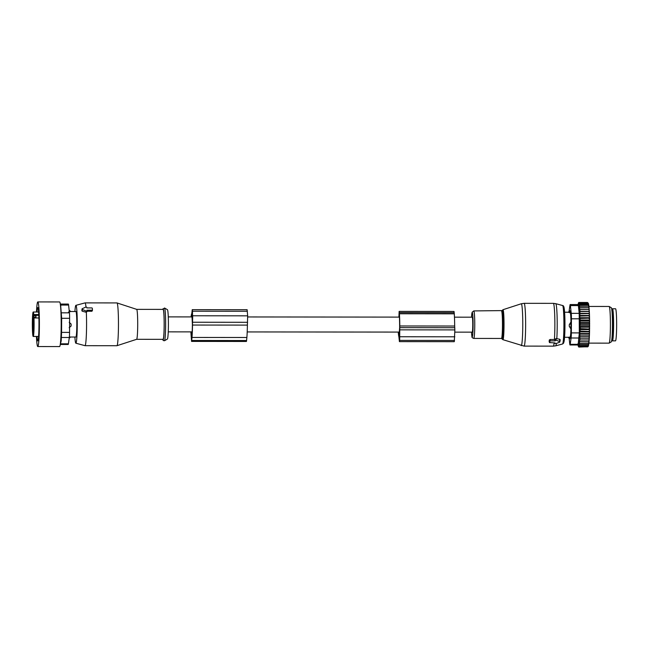 <?xml version="1.0" encoding="UTF-8"?>
<svg xmlns="http://www.w3.org/2000/svg" width="649" height="649" viewBox="0 0 649 649"><rect width="100%" height="100%" fill="white"/><g stroke="black" fill="none" stroke-linecap="round" stroke-linejoin="round"><path stroke-width="0.97" d="M559.6 341.544L556.055 340.133L555.073 340.879L550.198 340.871L549.557 341.277L549.468 342.599L554.911 342.907L555.763 343.654L559.535 342.25L559.73 339.273L556.144 338.535L554.733 339.484L550.141 339.484L549.216 340.117L549.468 342.599M454.941 332.142L472.212 332.158A7.488 0.535 -89.9 0 0 472.756 325.117A7.488 0.535 -89.9 0 0 472.229 317.183L454.462 317.166M559.868 341.926L560.233 339.841L559.73 339.273M549.46 342.494L549.111 341.342L549.946 341.893M555.073 340.879L554.733 339.484M570.236 337.074L569.717 338.892L570.236 337.074A12.534 0.892 -89.9 0 0 570.933 328.54L570.966 322.431A12.534 0.892 -89.9 0 0 570.366 312.818L570.276 311.423L570.057 312.818L568.37 312.234M568.475 312.323A2.442 1.647 176.3 0 1 569.968 311.423L569.838 310.636L568.313 312.242L564.598 312.226M570.276 311.423L569.838 310.636M570.966 322.431L571.031 327.258M569.246 326.277A2.442 1.793 -175.5 0 0 570.731 327.258L570.625 328.54L569.246 326.277L569.254 324.735A2.442 1.59 -3.5 0 1 570.747 323.867L571.047 323.867M569.927 337.074L568.346 337.293A2.442 1.85 4.8 0 0 569.83 338.307L570.13 338.307M570.658 322.431L569.254 324.735M611.934 339.184A16.047 1.144 -89.9 0 0 612.445 340.855A16.047 1.144 -89.9 0 0 613.5 317.961A16.047 1.144 -89.9 0 0 612.469 308.762A16.047 1.144 -89.9 0 0 611.958 310.433M612.445 340.855L615.487 340.855A16.047 1.144 -89.9 0 0 616.55 317.969A16.047 1.144 -89.9 0 0 615.52 308.762L612.469 308.762M589.089 339.987L589.089 340.944A21.701 1.549 90.1 0 1 589.024 341.723L579.297 341.65L579.63 343.313L588.327 343.321L588.943 342.55A21.701 1.549 90.1 0 1 588.862 343.264L588.327 343.321M588.943 341.731L588.943 342.55M588.667 304.892L579.135 304.884L578.713 302.483L587.41 302.491L588.197 303.14A21.701 1.549 90.1 0 1 588.667 304.649L588.716 304.933A21.701 1.549 90.1 0 1 588.83 305.703L588.894 306.231A21.701 1.549 90.1 0 1 588.911 306.393A21.701 1.549 90.1 0 1 588.976 307.018L589.049 307.78A21.701 1.549 90.1 0 1 589.122 308.616L589.187 309.573A21.701 1.549 90.1 0 1 589.243 310.449L589.308 311.528A21.701 1.549 90.1 0 1 589.357 312.412L589.406 313.589A21.701 1.549 90.1 0 1 589.446 314.546L589.487 315.803A21.701 1.549 90.1 0 1 589.519 316.817L589.552 318.132A21.701 1.549 90.1 0 1 589.576 319.186L589.592 320.549A21.701 1.549 90.1 0 1 589.608 321.636L589.032 320.987L580.344 320.979L579.906 322.399L580.36 323.526L589.049 323.535L589.616 323.024A21.701 1.549 90.1 0 1 589.616 324.127L589.049 323.535M579.906 322.399L589.56 322.407L589.608 321.636M589.56 322.407L589.616 323.024M579.784 341.763L579.435 339.946L579.914 339.995L579.817 331.923L580.287 331.152L579.865 329.603L580.336 328.654L579.914 324.808L589.568 324.825L589.616 324.127M589.568 324.825L589.616 325.522A21.701 1.549 90.1 0 1 589.608 326.617L589.049 326.106L580.352 326.098M579.898 327.226L589.56 327.234L589.608 326.617M589.56 327.234L589.6 328.013A21.701 1.549 90.1 0 1 589.584 329.092L580.336 328.654M579.865 329.603L589.527 329.611L589.584 329.092M589.527 329.611L589.56 330.455A21.701 1.549 90.1 0 1 589.535 331.509L580.287 331.152M579.914 339.995L589.162 339.979A21.701 1.549 90.1 0 0 589.219 339.176L589.284 338.105A21.701 1.549 90.1 0 0 589.324 337.212L589.381 336.044A21.701 1.549 90.1 0 0 589.422 335.087L589.47 333.837A21.701 1.549 90.1 0 0 589.503 332.823L589.535 331.509M588.789 343.272L588.781 343.897A21.701 1.549 90.1 0 1 588.692 344.538L579.038 344.473L579.314 345.617L588.01 345.625L588.619 344.96A21.701 1.549 90.1 0 1 588.505 345.536L588.01 345.625M588.619 344.546L588.619 344.96M588.456 345.544L588.448 345.73A21.701 1.549 90.1 0 1 588.156 346.428L587.84 346.744M589.089 340.944L588.473 341.772M578.162 345.682L578.324 346.298L578.162 345.682M579.314 345.617L578.924 345.479L578.811 347.061L578.324 346.298M579.63 343.313L579.159 343.191L579.476 344.603M579.914 324.808L580.36 323.526M579.135 304.884L579.679 306.296L579.346 307.707L579.817 307.837L579.46 309.5L579.946 309.614L579.833 317.702L580.303 318.472L579.881 320.014L580.344 320.979M569.189 338.64L569.765 343.962A6.117 0.438 -89.9 0 0 570 344.968A6.117 0.438 -89.9 0 0 570.195 344.327L571.104 337.999A6.117 0.438 -89.9 0 0 571.355 332.896L571.428 318.805A6.117 0.438 -89.9 0 0 571.234 313.345L570.398 305.574L578.373 305.582L579.208 313.353L579.322 332.905L578.17 344.335C578.227 345.292 578.081 345.171 577.732 343.97M578.024 304.568L578.421 303.18M588.667 304.649L587.694 302.629L579.046 302.759M579.37 304L588.059 304.008M579.525 305.022L588.716 304.933M588.83 305.703L588.221 305.03M579.241 306.166L588.821 306.174M579.679 306.296L588.894 306.231M588.976 307.018L588.367 306.304M579.346 307.707L588.976 307.715M579.817 307.837L589.049 307.78M589.122 308.616L588.513 307.845M579.46 309.5L589.114 309.508M579.946 309.614L589.187 309.573M589.243 310.449L588.643 309.622M579.581 311.423L589.243 311.431M580.068 311.601L589.308 311.528M589.357 312.412L588.757 311.609M579.687 313.37L589.341 313.386M580.165 313.751L589.406 313.589M589.446 314.546L588.854 313.759M579.768 315.471L589.422 315.487M580.238 316.055L589.487 315.803M589.519 316.817L588.935 316.063M579.833 317.702L589.487 317.71M580.303 318.472L589.552 318.132M589.576 319.186L588.992 318.481M579.881 320.014L589.535 320.03M589.592 320.549L589.032 320.987M589.616 325.522L589.049 326.106M589.6 328.013L589.024 328.662M589.56 330.455L588.984 331.16M579.817 331.923L589.47 331.931M580.222 333.562L588.919 333.57L589.503 332.823M589.47 333.837L588.919 333.57M579.744 334.138L589.406 334.154M580.141 335.866L588.83 335.874L589.422 335.087M589.381 336.044L588.83 335.874M579.654 336.239L589.316 336.247M580.036 338.015L588.732 338.024L589.324 337.212M589.284 338.105L588.732 338.024M579.557 338.186L589.211 338.194M589.219 339.176L588.611 340.003M588.781 343.897L588.172 344.611M579.143 346.363L587.84 346.371L588.448 345.73M578.981 346.842L587.669 346.85L587.84 346.371M587.864 346.712L578.811 347.061M588.919 306.442L609.119 306.466A18.342 1.314 90.1 0 1 609.176 306.482A18.342 1.314 90.1 0 1 609.817 309.257A18.342 1.314 90.1 0 1 610.368 329.497A18.342 1.314 90.1 0 1 609.143 343.126A18.342 1.314 90.1 0 1 609.087 343.143L588.878 343.118M578.381 303.18L578.713 302.483M578.373 305.582C578.437 304.373 578.291 304.251 577.934 305.217M578.949 303.115L588.091 303.124M579.208 303.253L587.897 303.261M579.046 303.862L588.497 303.87M609.143 343.126L611.269 341.893A17.101 1.225 -89.9 0 0 612.413 329.189A17.101 1.225 -89.9 0 0 611.902 310.311A17.101 1.225 -89.9 0 0 611.301 307.715L609.176 306.482M570.398 305.574A6.117 0.438 -89.9 0 0 570.163 304.559A6.117 0.438 -89.9 0 0 569.968 305.208L569.124 311.025M399.792 325.976A22.155 1.582 -89.9 0 0 399.419 313.767L399.151 311.39L454.024 311.447L454.292 313.824A22.155 1.582 -89.9 0 1 454.673 326.025L399.792 325.976L399.654 340.401L399.419 341.634L398.908 336.855A22.155 1.582 -89.9 0 1 398.243 332.085M454.673 326.025L454.86 329.895L399.987 329.846M399.411 317.11L399.305 315.187A20.022 1.428 -89.9 0 1 399.646 327.591L399.046 335.046A20.022 1.428 -89.9 0 1 398.494 332.085M399.743 329.205L399.419 339.8L399.768 329.205M398.908 317.11L399.151 311.39M399.419 341.634L454.292 341.682L454.86 329.895M399.062 317.11L247.707 316.955M69.37 336.936L70.068 336.912M32.783 324.751L32.677 321.945L32.783 324.751M33.756 320.33L32.783 320.33L32.742 327.38L33.61 327.38M32.783 320.33L32.985 317.515L33.253 319.965L33.586 317.093A9.167 0.657 90.1 0 0 33.675 315.674L33.764 314.546L38.778 314.554M33.643 327.907L32.758 327.907L32.921 330.511L33.18 328.499L33.456 330.949L33.772 320.144A9.167 0.657 90.1 0 1 33.886 319.024L33.975 317.978A12.226 0.876 90.1 0 1 33.959 330.722A12.226 0.876 90.1 0 1 33.204 336.458A12.226 0.876 90.1 0 1 32.45 330.154A12.226 0.876 90.1 0 1 32.482 317.75A12.226 0.876 90.1 0 1 33.229 312.007A12.226 0.876 90.1 0 1 33.764 314.546M32.758 327.907L32.742 327.38M33.188 318.164L33.261 314.773L33.188 318.164M33.659 323.713L33.764 326.52L33.659 323.713M33.253 330.309L33.18 333.7L33.253 330.309M35.8 317.978L35.873 317.093A9.167 0.657 -89.9 0 0 35.963 315.674L35.946 317.978M33.975 317.978L38.908 317.978M69.183 322.277L71.114 324.046L71.106 326.009A2.442 1.793 -175.5 0 1 69.581 326.739M69.151 327.737L71.106 326.009M70.473 311.512L75.917 311.52A12.761 0.909 90.1 0 1 76.395 313.459A12.761 0.909 90.1 0 1 76.777 327.802A12.761 0.909 90.1 0 1 75.892 337.034L70.279 337.034M70.197 311.512L70.343 311.625A2.442 1.647 176.3 0 0 69.24 311.033M68.543 311.991L70.343 311.625M36.449 336.466A22.309 1.598 -89.9 0 0 37.772 346.55A22.309 1.598 -89.9 0 0 38.453 344.416A22.309 1.598 -89.9 0 0 39.354 319.365A22.309 1.598 -89.9 0 0 37.812 301.931A22.309 1.598 -89.9 0 0 37.131 304.057A22.309 1.598 -89.9 0 0 36.474 312.015M36.969 336.466A16.687 1.193 -89.9 0 0 37.147 338.38A16.687 1.193 -89.9 0 0 37.78 340.928A16.687 1.193 -89.9 0 0 38.932 328.848A16.687 1.193 -89.9 0 0 38.437 310.092A16.687 1.193 -89.9 0 0 37.812 307.553A16.687 1.193 -89.9 0 0 36.993 312.015M37.772 346.55L59.57 346.574A22.309 1.598 -89.9 0 0 60 345.763A22.309 1.598 -89.9 0 0 60.26 344.441A22.309 1.598 -89.9 0 0 61.184 322.366A22.309 1.598 -89.9 0 0 60.041 302.759A22.309 1.598 -89.9 0 0 59.619 301.947L37.812 301.931M60 345.763L61.201 340.855L61.582 332.393L61.655 318.302L60.625 305.062L68.599 305.071L69.435 312.842A6.117 0.438 90.1 0 1 69.621 318.31L69.548 332.402A6.117 0.438 90.1 0 1 69.305 337.504L68.396 343.824A6.117 0.438 90.1 0 1 68.202 344.473L60.333 344.465M60.373 304.057L68.356 304.065A6.117 0.438 90.1 0 1 68.599 305.071M92.345 308.389A0.608 0.454 4.7 0 0 91.704 307.926L86.828 307.926L86.796 307.488A0.608 0.454 4.7 0 0 85.863 307.091L82.301 308.664A0.608 0.454 4.7 0 0 82.35 309.459L86.106 311.049A0.608 0.454 4.7 0 0 86.998 310.652L86.966 310.214L91.85 310.214A0.608 0.454 4.7 0 0 92.426 309.76L92.345 308.389M74.911 311.512A18.935 1.355 90.1 0 1 75.617 305.817A18.935 1.355 90.1 0 1 75.892 305.338A18.935 1.355 90.1 0 1 77.247 321.961A18.935 1.355 90.1 0 1 76.184 342.737A18.935 1.355 90.1 0 1 75.86 343.207L84.995 345.674A21.393 1.533 90.1 0 0 85.027 345.682A21.393 1.533 90.1 0 0 85.368 345.138A21.393 1.533 90.1 0 0 86.325 312.242L86.909 311.739L86.009 312.226L82.212 311.187L82.35 309.459M91.85 310.214L91.76 311.269L92.345 310.79L91.76 311.269L86.95 311.26M75.892 305.338L85.035 302.896A21.393 1.533 90.1 0 1 85.068 302.888L116.95 302.921A21.393 1.533 90.1 0 1 116.99 302.929A21.393 1.533 90.1 0 1 118.459 322.155A21.393 1.533 90.1 0 1 117.258 345.171A21.393 1.533 90.1 0 1 116.95 345.706A21.393 1.533 90.1 0 1 116.909 345.714L85.027 345.682M136.623 339.313A14.976 1.071 -89.9 0 0 136.647 339.305A14.976 1.071 -89.9 0 0 136.858 338.932A14.976 1.071 -89.9 0 0 137.702 322.821A14.976 1.071 -89.9 0 0 136.679 309.362A14.976 1.071 -89.9 0 0 136.647 309.362L163.11 309.386A14.976 1.071 90.1 0 1 164.156 322.675A14.976 1.071 90.1 0 1 163.321 338.956A14.976 1.071 90.1 0 1 163.077 339.338L136.631 339.313M85.068 302.888A21.393 1.533 90.1 0 1 85.968 307.05M75.86 343.207A18.935 1.355 90.1 0 1 74.886 337.034M164.497 340.733L167.385 339.062A14.708 1.055 -89.9 0 0 167.58 338.697A14.708 1.055 -89.9 0 0 168.407 323.015A14.708 1.055 -89.9 0 0 167.418 309.67L164.53 307.999A16.379 1.168 90.1 0 1 165.633 322.853A16.379 1.168 90.1 0 1 164.708 340.327A16.379 1.168 90.1 0 1 164.497 340.733L163.215 340.514L162.745 339.338M191.942 313.986L192.25 311.187L192.696 316.785L192.51 323.129L191.942 313.986L192.526 313.986M191.041 331.882L191.577 339.573L191.917 336.068A20.322 1.452 90.1 0 0 192.396 324.135L192.258 321.855A7.488 0.535 -89.9 0 0 191.999 317.694L191.853 315.422A20.322 1.452 90.1 0 0 191.366 316.899M191.074 316.899A22.155 1.582 90.1 0 1 191.804 313.621L192.25 309.662L192.493 311.204L192.518 325.052A22.155 1.582 90.1 0 1 191.999 337.439L191.577 341.406L190.863 331.882M192.518 325.052L247.391 325.108A22.155 1.582 90.1 0 1 246.88 337.496L246.45 341.463L191.577 341.406M192.777 315.771L247.658 315.828L247.391 325.108M247.658 315.828L247.123 309.711L192.25 309.662M521.212 345.657A20.946 1.501 -89.9 0 0 522.737 328.548A20.946 1.501 -89.9 0 0 521.796 305.006A20.946 1.501 -89.9 0 0 521.252 303.773L524.116 303.326A21.393 1.533 -89.9 0 1 524.635 304.584A21.393 1.533 -89.9 0 1 525.601 328.394A21.393 1.533 -89.9 0 1 524.076 346.112L502.902 339.67A14.976 1.071 90.1 0 0 503.997 327.437A14.976 1.071 90.1 0 0 503.324 310.603A14.976 1.071 90.1 0 0 502.934 309.727L521.252 303.773M502.139 338.802A14.392 1.03 -89.9 0 0 503.348 328.564A14.392 1.03 -89.9 0 0 502.715 311.155A14.392 1.03 -89.9 0 0 502.164 310.595L473.786 310.92L472.139 312.218L471.531 317.183A12.201 0.876 -89.9 0 1 472.529 313.183A12.201 0.876 -89.9 0 1 473.04 328.792A12.201 0.876 -89.9 0 1 471.912 336.15A12.201 0.876 -89.9 0 1 471.523 332.158M554.424 339.492A21.393 1.533 -89.9 0 0 553.865 304.616A21.393 1.533 -89.9 0 0 553.354 303.351L524.116 303.326M502.902 339.67L501.474 338.454A13.751 0.982 -89.9 0 0 502.456 327.055A13.751 0.982 -89.9 0 0 501.831 311.755A13.751 0.982 -89.9 0 0 501.499 310.944M556.81 338.705A21.084 1.509 -89.9 0 0 556.225 304.908A21.084 1.509 -89.9 0 0 555.747 303.675L553.354 303.351M501.474 338.454L473.754 338.421A13.751 0.982 -89.9 0 0 474.735 327.031A13.751 0.982 -89.9 0 0 474.111 311.723A13.751 0.982 -89.9 0 0 473.786 310.92M562.594 305.517C563.308 305.533 563.811 306.271 564.103 307.74C564.946 314.522 565.174 323.161 564.776 333.667L563.681 343.037L562.553 343.994A19.243 1.379 -89.9 0 0 563.9 327.875A19.243 1.379 -89.9 0 0 563.032 306.653A19.243 1.379 -89.9 0 0 562.594 305.517L555.747 303.675M563.235 341.479A17.766 1.274 -89.9 0 0 564.865 330.763A17.766 1.274 -89.9 0 0 564.127 308.04M562.553 343.994L555.706 345.828A21.084 1.509 -89.9 0 0 556.38 343.426M555.106 340.49L554.741 339.265M556.055 340.133L556.144 338.535M524.076 346.112L553.305 346.144A21.393 1.533 -89.9 0 0 554.124 342.907M549.557 341.277L549.216 340.117M550.198 340.871L550.141 339.484M611.893 339.151A14.367 1.03 -89.9 0 0 612.786 318.683A14.367 1.03 -89.9 0 0 611.918 310.465M612.064 338.81A14.976 1.071 -89.9 0 0 613.232 334.981A14.976 1.071 -89.9 0 0 613.435 318.424A14.976 1.071 -89.9 0 0 612.202 310.319M571.234 313.345L579.208 313.353M579.395 318.813L571.428 318.805M571.355 332.896L579.322 332.905M579.078 338.007L571.104 337.999M570.195 344.327L578.17 344.335M454.722 327.713L399.849 327.656M399.768 336.515L399.143 336.507M454.219 312.68L399.346 312.623M454.292 313.824L399.419 313.767M454.819 336.799L399.946 336.75M454.527 340.449L399.654 340.401M399.735 336.945L399.143 336.945M69.289 337.634A2.442 1.85 4.8 0 0 70.206 337.026M35.963 315.674L33.675 315.674M38.81 315.325L33.699 315.317M35.873 317.093L33.586 317.093M33.415 319.121L33.878 319.121M32.856 321.547L33.659 321.547M33.553 326.293L32.831 326.293M69.597 323.397A2.442 1.59 -3.5 0 1 71.114 324.046M69.305 337.504L61.331 337.496M68.396 343.824L60.503 343.816M61.582 332.393L69.548 332.402M69.621 318.31L61.655 318.302M61.46 312.834L69.435 312.842M86.009 312.226L86.106 311.049M86.909 311.739L86.99 310.749M92.345 310.79L92.418 309.857M164.53 307.999L162.769 309.386A15.584 1.111 90.1 0 1 162.858 309.167A15.584 1.111 90.1 0 1 164.181 320.874A15.584 1.111 90.1 0 1 163.329 339.557A15.584 1.111 90.1 0 1 162.769 339.338M191.755 340.482L246.628 340.538M191.999 337.439L246.88 337.496M192.745 322.245L247.618 322.302M192.493 311.204L247.366 311.252M502.172 310.587L502.934 309.727M471.515 332.158L471.937 336.458C471.734 337.285 472.334 337.942 473.754 338.421M554.895 343.402L554.741 342.907M553.305 346.144L555.706 345.828M569.708 338.892L568.183 337.261M612.096 310.83L612.258 310.246L611.861 310.441M612.072 338.786L612.234 339.362L611.837 339.176M568.337 337.293L564.573 337.293M577.983 344.976L578.218 345.901M578.129 344.976L570 344.968M578.283 304.568L570.163 304.559M69.208 338.161A2.442 2.442 0 0 0 70.343 337.034M33.204 336.458L38.591 336.466M33.229 312.007L38.616 312.015M33.789 319.973L33.253 319.965M33.659 328.499L33.18 328.499M70.481 311.536A2.442 2.442 0 0 0 69.159 310.303M60.795 305.695L60.041 302.759M81.871 310.79L82.017 309.013M86.909 311.788L86.998 310.701M92.345 310.839L92.426 309.808M136.647 339.305L116.95 345.706M136.679 309.362L116.99 302.929M168.269 316.882L191.942 316.907M168.253 331.858L192.177 331.882M247.204 331.931L399.305 332.085"/></g></svg>
